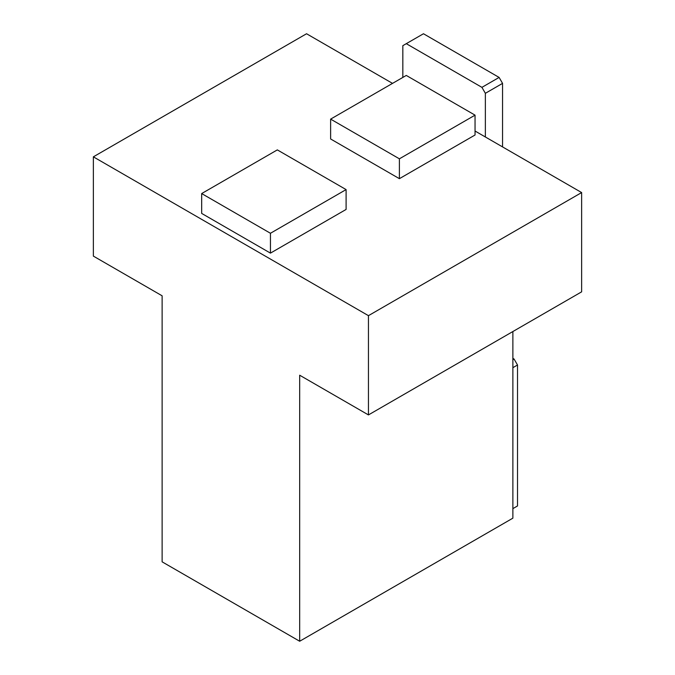 <?xml version="1.0" encoding="UTF-8"?>
<svg xmlns="http://www.w3.org/2000/svg" width="675" height="675" viewBox="0 0 675 675"><rect width="100%" height="100%" fill="white"/><g stroke="black" fill="none" stroke-linecap="round" stroke-linejoin="round"><path stroke-width="1.01" d="M93.361 156.836L368.449 315.664L368.449 414.923L299.675 375.216L299.675 641.25L162.127 561.836L162.127 295.81L93.361 256.103L93.361 156.836L306.551 33.75L392.521 83.379M475.048 135L399.398 178.672L330.623 138.974L330.623 119.121L406.274 75.44L475.048 115.147L475.048 135M346.098 209.444L270.447 253.125L201.673 213.418L201.673 193.565L277.324 149.892L346.098 189.591L346.098 209.444M368.449 315.664L581.639 192.569L581.639 291.836L368.449 414.923M475.048 131.026L581.639 192.569M512.873 331.543L512.873 518.164L299.675 641.25M402.832 77.422L402.832 45.664L406.274 43.672L481.925 87.353L485.359 93.31L485.359 136.983M481.925 87.353L499.112 77.422L423.47 33.75L406.274 43.672M499.112 77.422L502.554 83.379L485.359 93.31M502.554 83.379L502.554 146.914M512.873 508.629L517.514 505.955L517.514 364.998L514.072 359.041L512.873 359.733M514.072 359.041L512.873 358.349M517.514 364.998L512.873 367.681M346.098 189.591L270.447 233.272L270.447 253.125M270.447 233.272L201.673 193.565M475.048 115.147L399.398 158.819L399.398 178.672M399.398 158.819L330.623 119.121"/></g></svg>
